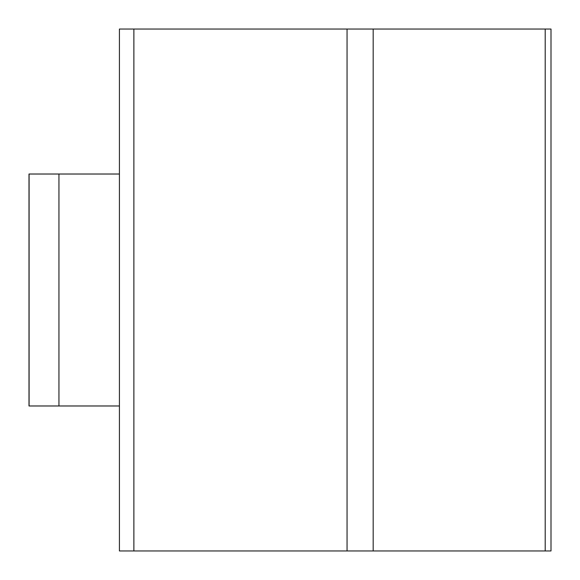 <?xml version="1.0" encoding="UTF-8"?>
<svg xmlns="http://www.w3.org/2000/svg" width="580" height="580" viewBox="0 0 580 580"><rect width="100%" height="100%" fill="white"/><g stroke="black" fill="none" stroke-linecap="round" stroke-linejoin="round"><path stroke-width="0.87" d="M119.415 174.022L29 174.022L29 405.978L119.415 405.978M29.094 405.978L29.094 174.022L29.094 405.978M545.2 550.949L119.415 550.949L119.415 29.051L551 29.051L551 550.949L545.2 550.949L545.2 29.051M29 405.978L29 174.022M58.95 405.978L58.95 174.022M133.879 550.949L133.879 29.051M347.05 550.949L347.05 29.051M373.179 550.949L373.179 29.051"/></g></svg>
